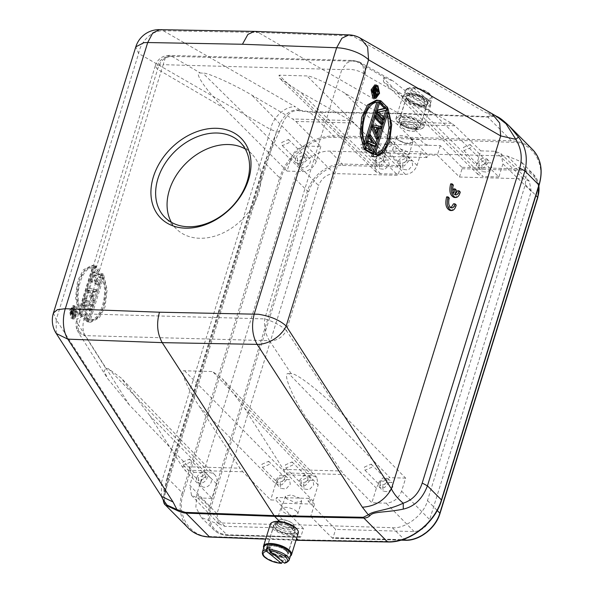 <?xml version="1.0" encoding="UTF-8"?>
<svg xmlns="http://www.w3.org/2000/svg" width="593" height="593" viewBox="0 0 593 593"><rect width="100%" height="100%" fill="white"/><g stroke="black" fill="none" stroke-linecap="round" stroke-linejoin="round"><path stroke-width="0.44" stroke-dasharray="2.96 2.22" d="M450.191 210.508C451.948 210.448 453.341 209.062 454.364 206.364L454.749 205.037L453.519 203.799M451.014 207.728L450.28 207.861C447.626 206.89 446.714 203.985 447.53 199.137L447.885 198.121L446.64 196.869M379.431 103.219L378.808 102.596L379.379 100.743L386.08 107.489L385.22 110.268L376.992 112.092L382.833 117.977L382.263 119.823M376.184 113.708L375.562 113.085L376.422 110.305L377.304 110.09M374.843 118.022L374.227 117.399L374.798 115.546L381.499 122.291L380.921 124.145M378.875 128.296L377.496 127.969L375.584 134.144L376.911 137.094L376.34 138.947M371.648 128.347L371.174 127.265L371.937 124.804L380.157 126.613L379.587 128.459M368.853 137.368L368.305 136.523L368.876 134.67L374.813 143.884L374.05 146.345M369.884 144.336L367.868 143.365L372.523 151.282L371.759 153.75M364.554 148.65L364.873 147.62L370.573 150.941L369.876 149.725M366.733 144.225L366.207 143.306L366.971 140.838L372.864 143.536L372.278 142.639M372.419 153.765L373.457 150.414M374.709 146.367L375.732 143.069M377 138.962L377.897 136.064M380.246 128.481L380.862 126.487M381.581 124.159L382.344 121.706M382.915 119.845L383.678 117.392M385.813 110.498L386.48 108.334L390.194 123.099L388.734 139.496L382.722 152.149L374.027 156.834M376.347 100.128L378.771 100.565L363.894 148.628M374.82 84.873L376.444 85.666L378.089 93.301L374.398 98.29M455.046 194.726L453.475 194.63L454.861 190.138L453.63 188.893M454.231 197.484C455.987 197.417 457.381 196.038 458.404 193.333L458.804 192.028L457.559 190.768M452.896 191.265L452.244 193.355C450.969 190.835 450.865 188.085 451.925 185.098L450.68 183.845M171.392 222.316A53.17 39.716 -44.8 0 0 176.314 228.861A53.17 39.716 -44.8 0 0 221.619 233.612A53.17 39.716 -44.8 0 0 258.711 192.621A53.17 39.716 -44.8 0 0 251.758 153.928A53.17 39.716 -44.8 0 0 245.25 148.962M411.905 139.711A8.539 3.291 17.2 0 1 412.884 142.038A8.539 3.291 17.2 0 1 406.316 143.284A8.539 3.291 17.2 0 1 397.547 139.318A8.539 3.291 17.2 0 1 396.569 136.99A8.539 3.291 17.2 0 1 403.136 135.745A8.539 3.291 17.2 0 1 411.905 139.711M397.451 139.622L396.791 138.806L397.451 139.637L404.856 143.38L412.772 142.402L411.801 140.037L410.838 139.192L411.809 140.022L412.787 142.35L406.22 143.588L397.451 139.622M393.656 151.904L392.662 149.606L398.385 148.213L407.035 151.489L408.006 152.297L409 154.588L401.068 155.522L393.656 151.904M285.722 550.608A10.807 4.166 17.2 0 1 287.672 554.196A10.807 4.166 17.2 0 1 280 555.878A10.807 4.166 17.2 0 1 268.977 551.394A10.807 4.166 17.2 0 1 267.028 547.806A10.807 4.166 17.2 0 1 274.7 546.123A10.807 4.166 17.2 0 1 285.722 550.608M291.393 524.953L293.261 526.25L295.21 529.853L289.933 531.825C284.744 531.402 280.274 529.808 276.516 527.036L274.559 523.456L279.8 521.625L281.631 521.751M129.333 404.908L107.756 378.764L104.123 370.981L105.984 368.616L85.296 336.031L78.498 332.695L78.498 324.838L129.333 404.908L193.837 472.273L189.797 485.341L216.986 513.746L318.582 185.542L291.111 158.049L287.064 171.11L224.11 108.126L157.605 69.299L156.352 67.921L155.462 65.26L76.764 319.523L86.015 313.964L163.186 64.674L155.462 65.26C157.864 58.9 162.452 55.616 169.227 55.401L171.585 56.172C163.876 56.261 158.791 60.175 156.352 67.921M193.837 472.273L209.514 472.71A12.201 9.117 135.2 0 1 214.911 474.926A12.201 9.117 135.2 0 1 216.438 483.747L211.916 498.35L197.706 497.957L191.517 495.392L189.797 485.341M216.986 513.746L218.713 523.789L224.903 526.362L303.408 528.526L300.844 536.828L300.073 537.265L278.502 515.539L281.467 505.955L275.782 500.107L270.653 499.966L242.811 471.761L239.965 468.196L199.589 406.776C187.41 388.838 179.145 369.039 184.556 370.781L212.635 371.559L222.279 378.697L244.42 408.014L283.395 469.397L286.145 472.955L313.134 501.137L308.004 500.996L308.82 498.379L299.732 498.127L276.59 497.49L275.782 500.107M200.953 481.768A6.1 4.559 -44.8 0 0 201.746 486.208A6.1 4.559 -44.8 0 0 206.95 486.757A6.1 4.559 -44.8 0 0 211.204 482.05A6.1 4.559 -44.8 0 0 210.404 477.61A6.1 4.559 -44.8 0 0 205.208 477.068A6.1 4.559 -44.8 0 0 200.953 481.768M105.984 368.616L108.371 368.683L121.239 378.112L149.814 415.626L182.184 466.609L184.934 470.16L211.916 498.35M360.752 62.658L364.962 67.676L365.525 75.029L363.739 73.636C357.623 69.892 350.315 68.543 341.813 69.603L346.972 62.88L353.065 60.486L355.97 61.249L171.866 56.357C164.58 56.935 159.828 61.249 157.605 69.299L78.498 324.838L77.312 323.237M77.312 323.244L76.764 319.523C75.689 323.17 75.8 326.639 77.09 329.923L77.312 323.244M291.111 158.049C294.15 150.652 299.324 146.664 306.633 146.078L320.843 146.471L295.796 121.409L292.69 118.978L251.803 95.11C234.361 84.614 206.772 72.205 202.813 73.08L200.39 73.013C193.014 71.271 206.053 90.566 224.11 108.126M287.064 171.11L302.741 171.547L202.813 73.08M299.88 162.171A6.1 4.559 -44.8 0 0 300.681 166.611A6.1 4.559 -44.8 0 0 305.877 167.152A6.1 4.559 -44.8 0 0 310.139 162.452A6.1 4.559 -44.8 0 0 309.338 158.012A6.1 4.559 -44.8 0 0 304.142 157.464A6.1 4.559 -44.8 0 0 299.88 162.171M320.843 146.471L316.321 161.074A12.201 9.117 135.2 0 1 302.741 171.547M385.413 153.757L384.605 156.374L378.771 150.704L374.583 164.231L376.029 171.911L380.521 173.69L405.419 174.379C410.927 173.971 414.803 170.977 417.064 165.403L421.245 151.875L426.908 157.538L427.716 154.921L397.006 124.196L393.908 121.773L344.807 93.108C330.864 84.747 310.102 75.311 307.048 75.948L279.036 75.178L279.325 78.046L300.043 91.871L350.545 120.572L353.739 123.003L385.413 153.757L375.806 153.491L378.771 143.906L400.342 165.61A1.045 0.563 -88.4 0 1 400.542 167.026L397.97 175.328L334.111 173.571C326.802 174.157 321.628 178.145 318.582 185.542M303.408 528.526L281.467 505.955L282.312 503.249L276.59 497.49M196.869 477.654A6.1 4.559 135.2 0 1 201.123 472.955A6.1 4.559 135.2 0 1 206.32 473.496A6.1 4.559 135.2 0 1 207.12 477.943A6.1 4.559 135.2 0 1 202.865 482.643A6.1 4.559 135.2 0 1 197.662 482.094A6.1 4.559 135.2 0 1 196.869 477.654M85.296 336.031L77.105 329.923L78.498 332.695L107.756 378.764M288.828 373.657L291.215 373.723C295.588 372.419 321.399 392.284 339.085 410.69L405.649 478.114L401.602 491.182C398.563 498.58 393.389 502.575 386.08 503.146L371.87 502.76L344.022 474.548L341.175 470.99L307.641 419.977C292.238 397.377 281.638 371.292 288.828 373.657L389.972 477.684C383.552 478.158 379.023 481.642 376.392 488.158L371.87 502.76M284.699 328.959L286.426 330.575C282.698 337.106 277.146 340.627 269.778 341.116L269.467 340.708L85.081 335.623C81.975 329.463 82.286 322.244 86.015 313.964L264.648 318.893C272.18 321.072 278.866 324.43 284.699 328.959C276.961 338.114 271.883 342.035 269.467 340.708C265.575 334.37 263.967 327.099 264.648 318.893L341.813 69.603L163.186 64.674L165.351 57.803L169.227 55.401L353.065 60.471L359.15 61.835L393.3 81.137L385.695 78.12L383.271 78.054L383.604 81.916L409.704 99.461L451.755 123.366L454.957 125.798L480.797 150.881L476.275 165.484L477.936 174.424L483.199 176.521L383.271 78.054M375.806 153.491L397.97 175.328M295.796 158.057A6.1 4.559 135.2 0 1 300.058 153.357A6.1 4.559 135.2 0 1 305.254 153.898A6.1 4.559 135.2 0 1 306.055 158.338A6.1 4.559 135.2 0 1 301.793 163.045A6.1 4.559 135.2 0 1 296.596 162.497A6.1 4.559 135.2 0 1 295.796 158.057M300.844 536.828L228.186 534.827A1.045 0.563 -88.4 0 1 227.668 535.375L300.073 537.265L227.416 535.257A31.385 23.446 135.2 0 1 213.873 529.875A31.385 23.446 135.2 0 1 209.611 506.867L307.404 190.953A31.385 23.446 135.2 0 1 342.339 164.016L400.342 165.61M199.589 406.776L275.649 483.829L270.653 499.966M303.483 484.592L304.298 489.055L309.435 489.596L313.734 484.881L312.919 480.419L307.782 479.878L303.483 484.592M280.044 483.947L280.86 488.41L286.004 488.951L290.296 484.229L289.48 479.774L284.344 479.233L280.044 483.947M275.649 483.829C277.954 478.247 281.838 475.26 287.294 474.852L312.192 475.534L316.803 477.432L318.13 485L313.134 501.137M198.329 477.699L198.914 480.886L205.652 477.899L205.074 474.711L198.329 477.699M385.695 78.12L356.356 61.442L360.752 62.65M480.797 150.881L495.007 151.274L500.996 153.631L502.916 163.89L498.876 176.951L433.928 113.908L393.3 81.137M297.263 158.094L297.849 161.281L304.587 158.301L304.001 155.114L297.263 158.094M410.838 139.192L419.926 139.444L423.988 143.625L428.546 145.374L393.389 144.403L387.703 138.554L396.791 138.806M428.576 145.285L440.288 145.604L449.279 154.647L387.755 152.957M378.771 143.906L393.418 144.314M287.42 524.798L214.77 522.796L201.138 517.363L195.875 507.163L196.832 494.191L294.625 178.278C298.902 163.371 315.721 150.407 329.819 151.141L387.822 152.742M278.502 515.539L310.732 516.429L314.535 504.139L282.312 503.249M310.732 516.429L319.716 525.472L287.486 524.583M285.678 497.742L286.345 498.557L295.114 502.523L301.681 501.285L300.695 498.958L299.732 498.127L291.111 494.866L285.411 496.252L285.678 497.742M314.535 504.139L308.82 498.379M308.004 500.996L335.638 529.416L414.144 531.58C421.467 530.987 426.641 526.999 429.673 519.609L531.269 191.406L529.334 181.161L523.352 178.789L459.493 177.025L437.323 155.188L427.716 154.921M275.96 479.841L280.259 475.119L285.396 475.66L286.211 480.122L281.92 484.837L276.783 484.296L275.96 479.841M299.398 480.486L303.698 475.764L308.834 476.305L309.65 480.767L305.358 485.489L300.214 484.941L299.398 480.486M182.814 462.073L189.552 459.086L190.138 462.273L183.393 465.26L182.814 462.073M405.649 478.114L389.972 477.684M382.581 486.779L383.397 491.234L388.534 491.782L392.833 487.061L392.017 482.598L386.873 482.057L382.581 486.779M363.739 73.636L363.161 66.357L359.276 61.902M359.15 61.842L356.356 61.442M481.509 167.174L482.324 171.636L487.468 172.178L491.76 167.456L490.945 163.001L485.808 162.46L481.509 167.174M498.876 176.951L483.199 176.521M402.417 164.995L403.233 169.457L408.369 169.998L412.669 165.277L411.853 160.822L406.709 160.273L402.417 164.995M378.979 164.35L379.794 168.812L384.931 169.353L389.23 164.632L388.415 160.169L383.278 159.628L378.979 164.35M378.771 150.704L421.245 151.875M426.908 157.538L384.605 156.374M459.493 177.025L462.058 168.723L461.858 167.308L449.279 154.647M440.288 145.604L437.323 155.188M281.742 142.476L288.487 139.488L289.065 142.676L282.327 145.656L281.742 142.476M319.716 525.472L392.299 527.688C405.101 529.297 424.403 514.353 427.494 500.551L525.287 184.638L526.384 172.348L521.306 161.8L507.349 156.033L449.338 154.439M423.083 139.051L511.796 142.32C532.136 141.267 546.687 164.75 538.548 185.513L441.073 500.418C436.322 521.269 407.613 543.559 388.252 541.416L299.035 539.778L210.322 536.517C189.982 537.562 175.432 514.079 183.571 493.317L281.045 178.419C285.796 157.568 314.505 135.271 333.866 137.413L423.083 139.051L422.876 137.635L511.603 140.904A48.811 36.462 135.2 0 1 532.558 149.518M319.649 525.687L332.547 538.259L400.912 540.156M401.268 540.053L332.295 538.147L333.066 537.718L335.638 529.416M462.058 168.723L520.068 170.324C533.085 169.516 542.491 184.505 537.28 197.766L439.487 513.679C436.47 526.999 418.028 541.224 405.716 539.719L333.066 537.718M277.428 479.878L278.013 483.065L284.751 480.078L284.166 476.898L277.428 479.878M300.866 480.523L301.444 483.71L308.19 480.723L307.604 477.543L300.866 480.523M378.497 482.665L382.789 477.943L387.933 478.484L388.749 482.947L384.449 487.668L379.312 487.127L378.497 482.665M477.424 163.068L481.724 158.346L486.86 158.887L487.683 163.349L483.384 168.064L478.247 167.522L477.424 163.068M374.895 160.236L379.194 155.514L384.331 156.063L385.146 160.518L380.854 165.239L375.71 164.698L374.895 160.236M398.333 160.881L402.625 156.167L407.769 156.708L408.584 161.17L404.285 165.884L399.148 165.343L398.333 160.881M299.035 539.778L298.257 540.208M183.571 493.317A1.045 0.4 17.2 0 1 182.199 492.798L279.681 177.9L265.664 163.787C270.712 150.822 275.449 139.733 279.866 130.512C284.773 115.516 291.497 108.993 300.028 110.958L309.991 112.181L399.178 113.774L404.419 119.052L399.133 121.024L401.083 124.626C404.849 127.376 409.333 128.918 414.544 129.252L422.876 137.635L333.651 135.997L309.338 111.662L398.518 113.263L399.178 113.774L487.943 117.088L493.65 116.295L499.336 117.94L509.387 126.198M414.544 129.252L419.785 127.413L417.828 123.841C414.07 121.068 409.6 119.467 404.419 119.052M289.933 531.825L296.552 538.488M261.906 464.252L268.651 461.272L269.229 464.452L262.491 467.44L261.906 464.252M285.344 464.897L292.082 461.917L292.668 465.105L285.93 468.085L285.344 464.897M161.452 496.326L161.444 482.517C163.935 487.691 164.684 492.383 163.675 496.593L163.179 499.84M56.231 333.481L56.224 319.671L161.444 482.517L270.704 129.556C272.098 117.97 285.344 105.754 295.388 106.807L163.305 30.732L159.569 29.665M379.957 482.702L380.543 485.889L387.281 482.91L386.703 479.722L379.957 482.702M478.892 163.105L479.478 166.292L486.216 163.305L485.63 160.125L478.892 163.105M376.362 160.28L376.94 163.46L383.686 160.481L383.1 157.293L376.362 160.28M399.793 160.925L400.379 164.113L407.117 161.126L406.539 157.938L399.793 160.925M165.417 504.999L164.713 502.523C164.024 499.736 165.18 491.79 168.182 478.684L182.199 492.798A48.811 36.462 135.2 0 0 188.581 528.326M254.479 31.392L258.229 32.459L398.518 113.263L487.283 116.569L511.603 140.904A1.045 0.571 92.1 0 1 511.796 142.32M163.675 496.586L168.034 476.046L265.516 161.14L275.96 133.907L163.675 496.586L164.713 502.523M163.801 496.222L165.929 482.05L167.382 476.787L264.863 161.889L276.301 132.736C276.301 131.787 274.433 130.734 270.704 129.556L138.621 53.489L135.812 46.832M84.147 305.269L84.999 302.489L91.7 309.235L91.129 311.088L85.288 305.202L88.742 318.797L87.883 321.569L81.182 314.831L81.76 312.978L87.46 318.715L84.147 305.269L82.679 305.225L85.992 318.678L87.46 318.715M85.763 300.021L86.341 298.175L93.034 304.921L92.464 306.766L85.763 300.021L84.302 299.984L90.996 306.729L92.464 306.766M93.042 297.642L94.376 300.599L93.798 302.452L88.631 290.77L89.395 288.302L97.623 290.118L97.044 291.964L94.954 291.474L93.042 297.642L91.581 297.604L92.908 300.562L92.338 302.408L93.798 302.452M95.695 267.954L96.266 266.101L102.204 275.308L101.44 277.776L95.258 274.796L99.913 282.713L99.15 285.181L91.685 280.904L92.256 279.051L97.964 282.364L93.598 274.737L94.361 272.269L100.254 274.967L95.695 267.954L94.228 267.91L98.786 274.93L100.254 274.967M88.49 321.747L103.367 273.684L107.163 289.888L105.043 306.892L99.268 317.9L90.914 322.184L87.023 321.71L89.447 322.147L97.801 317.855L103.582 306.855L105.695 289.851L101.907 273.647L103.367 273.684M95.658 265.923L80.781 313.986L76.986 297.782L79.106 280.778L84.881 269.778L93.234 265.486L95.658 265.923L91.774 265.442L83.42 269.733L77.639 280.734L75.526 297.738L79.314 313.942L80.781 313.986M76.186 306.396L77.839 313.993L74.169 319.019L72.524 318.233L70.871 310.636L74.54 305.61L76.186 306.396M364.443 467.076L371.181 464.097L371.767 467.284L365.021 470.264L364.443 467.076M463.37 147.479L470.116 144.499L470.694 147.679L463.956 150.666L463.37 147.479M360.84 144.655L367.578 141.668L368.164 144.855L361.426 147.835L360.84 144.655M384.279 145.3L391.017 142.313L391.602 145.5L384.857 148.487L384.279 145.3M493.65 116.295L491.916 115.628L496.467 116.265M487.283 116.569L491.916 115.628L484.696 112.025L492.331 114.204M300.028 110.965L300.525 110.35L309.331 111.662M279.866 130.512L276.308 132.736C281.838 115.576 289.91 108.111 300.525 110.35L295.388 106.807M53.414 313.022L56.224 319.671L138.621 53.489A24.402 19.688 119.9 0 1 163.305 30.732L258.229 32.459L352.613 35.951L484.696 112.025M71.056 318.189L72.709 318.975L76.378 313.956L74.725 306.359L73.072 305.573L69.403 310.591L71.056 318.189M79.314 313.942L94.191 265.886M101.907 273.647L87.023 321.71M102.204 275.308L100.736 275.271L94.806 266.057L96.266 266.101M94.806 266.057L94.228 267.91M98.786 274.93L92.893 272.231L94.361 272.269M92.893 272.231L92.13 274.692L93.598 274.737M92.13 274.692L96.496 282.327L97.964 282.364M96.496 282.327L90.796 279.014L92.256 279.051M90.796 279.014L90.218 280.867L91.685 280.904M90.218 280.867L97.682 285.137L99.15 285.181M97.682 285.137L98.445 282.676L99.913 282.713M98.445 282.676L93.798 274.752L95.258 274.796M93.798 274.752L99.972 277.739L101.44 277.776M99.972 277.739L100.736 275.271M92.908 300.562L94.376 300.599M91.581 297.604L93.486 291.437L94.954 291.474M93.486 291.437L97.044 291.964M95.584 291.926L96.155 290.073L97.623 290.118M96.155 290.073L89.395 288.302M87.927 288.265L87.164 290.733L88.631 290.77M87.164 290.733L92.338 302.408M93.034 304.921L91.574 304.876L84.873 298.131L86.341 298.175M84.873 298.131L84.302 299.984M90.996 306.729L91.574 304.876M91.7 309.235L90.232 309.198L83.539 302.452L84.999 302.489M83.539 302.452L82.679 305.225M85.992 318.678L80.292 312.934L81.76 312.978M80.292 312.934L79.721 314.787L81.182 314.831M79.721 314.787L86.415 321.532L87.883 321.569M86.415 321.532L87.275 318.752L88.742 318.797M87.275 318.752L83.821 305.165L85.288 305.202M83.821 305.165L89.662 311.043L91.129 311.088M89.662 311.043L90.232 309.198M348.981 34.883L356.2 36.47L360.255 38.122M380.239 100.61L378.771 100.565M386.48 108.334L387.288 108.356M374.813 143.884L376.281 143.921M368.876 134.67L369.684 134.693M368.305 136.523L369.113 136.546M372.864 143.536L374.331 143.58M366.971 140.838L367.779 140.86M366.207 143.306L367.015 143.328M370.573 150.941L372.041 150.978M364.873 147.62L365.673 147.642M372.523 151.282L373.983 151.326M367.868 143.365L369.335 143.402M376.911 137.094L378.378 137.139M375.584 134.144L377.052 134.181M377.496 127.969L378.957 128.014M380.157 126.613L381.625 126.65M371.937 124.804L372.738 124.826M371.174 127.265L371.974 127.287M375.028 117.421L374.227 117.399M381.499 122.291L382.959 122.336M374.798 115.546L375.606 115.568M386.08 107.489L387.54 107.533M386.68 110.305L385.22 110.268M379.379 100.743L380.187 100.766M378.808 102.596L379.616 102.619M376.422 110.305L377.23 110.328M375.562 113.085L376.37 113.107M382.833 117.977L384.294 118.014M376.992 112.092L378.453 112.136M71.397 317.099L72.717 317.744L75.734 313.675L74.384 307.448L73.065 306.803L70.048 310.873L71.397 317.099M92.256 267.717L93.716 267.754L92.256 267.717C80.759 265.694 72.264 293.476 79.165 310.006L92.256 267.717M88.965 319.879L90.959 319.953L88.965 319.879C100.462 321.895 108.956 294.121 102.055 277.583L88.965 319.879M88.12 290.073L91.107 296.722L92.827 291.17L88.12 290.073L89.58 290.11L92.567 296.759L94.287 291.207L92.827 291.17M72.865 317.136L71.516 310.917L74.525 306.84L75.852 307.493L77.194 313.712L74.184 317.789L72.865 317.136M79.165 310.006L80.626 310.05L93.716 267.754C82.301 265.834 73.636 293.461 80.626 310.05M102.055 277.583L103.523 277.62L90.432 319.916C101.848 321.836 110.513 294.21 103.523 277.62M91.107 296.722L92.567 296.759M94.287 291.207L89.58 290.11M375.488 86.304L374.783 86.111L371.774 90.18L373.116 96.407L375.199 96.904M364.428 142.461L363.739 144.692L365.206 144.736M377.289 102.411L377.771 102.411M376.829 102.404C365.34 100.38 356.838 128.155 363.739 144.692M375.006 154.603L373.546 154.558L386.636 112.27L388.096 112.307M373.546 154.558L375.021 154.558M387.407 114.545L386.636 112.27M375.703 131.349L375.11 133.262L376.577 133.299M373.59 126.65L372.122 126.606L373.738 126.984M375.11 133.262L372.122 126.606M73.206 307.782L76.868 311.473L76.601 312.333L74.963 310.688L74.214 313.119L75.489 315.913L75.178 316.921L73.791 313.823L72.731 314.268L72.057 312.83L73.206 307.782L71.746 307.745L70.678 311.184L72.138 311.229M373.234 93.412L371.907 92.071L373.686 87.653L374.717 87.942L375.065 89.795L377.252 90.306L376.94 91.315M376.325 91.159L374.954 90.811L374.198 93.249L375.836 94.895L375.569 95.755M376.429 95.784L377.007 94.643M377.578 91.329L377.489 90.062M76.601 312.333L75.133 312.289L75.4 311.429L76.868 311.473M75.4 311.429L71.746 307.745M70.678 311.184L70.53 311.985L71.998 312.022M70.53 311.985L70.589 312.793L72.057 312.83M70.589 312.793L70.767 313.534L72.235 313.578M70.767 313.534L72.42 313.956M70.96 313.912L72.731 314.268M71.271 314.231L73.013 314.357M71.545 314.32L73.458 314.246M71.99 314.201L73.791 313.823M72.324 313.786L73.717 316.877L75.178 316.921M73.717 316.877L74.029 315.876L75.489 315.913M74.029 315.876L72.746 313.082L74.214 313.119M72.746 313.082L73.502 310.643L74.963 310.688M73.502 310.643L75.133 312.289M377.252 90.306L378.719 90.351M375.065 89.795L376.533 89.84M375.087 89.069L376.548 89.106M374.909 88.32L376.37 88.364M374.717 87.942L376.184 87.986M374.405 87.631L375.873 87.668M373.686 87.653L374.101 87.668M373.271 87.994L373.916 88.009M372.975 88.631L373.642 88.653M371.907 92.071L373.108 92.108M375.836 94.895L377.296 94.939M374.198 93.249L375.666 93.294M374.954 90.811L376.422 90.855M71.457 313.289L72.19 312.896L73.035 310.176L71.864 308.997L71.034 312.674L71.457 313.289L73.443 313.289L71.975 313.252M71.738 313.378L73.198 313.423M71.219 313.052L72.924 313.326M71.034 312.674L72.687 313.097M70.967 312.229L72.435 312.274L72.502 312.719M71.019 311.725L72.487 311.762L72.435 312.274M71.864 308.997L73.332 309.035L72.487 311.762M73.035 310.176L74.496 310.213L73.332 309.035M72.19 312.896L73.658 312.941L74.496 310.213M374.813 89.113L374.68 89.55M374.976 88.742L374.376 88.728L374.561 89.106M375.176 88.52L374.376 88.728M375.325 88.439L374.139 88.49M375.08 88.572L373.864 88.401M374.872 88.92L373.405 88.883L373.62 88.527M374.027 91.648L372.567 91.604L373.405 88.883M375.199 92.819L373.731 92.782L372.567 91.604M374.072 91.685L373.731 92.782M296.796 511.551A8.539 3.291 -162.8 0 0 288.028 507.586A8.539 3.291 -162.8 0 0 281.46 508.831A8.539 3.291 -162.8 0 0 282.446 511.159A8.539 3.291 -162.8 0 0 291.215 515.132A8.539 3.291 -162.8 0 0 297.782 513.886A8.539 3.291 -162.8 0 0 296.796 511.551M408.621 100.269A10.807 4.166 -162.8 0 0 419.651 104.746A10.807 4.166 -162.8 0 0 427.323 103.071A10.807 4.166 -162.8 0 0 425.366 99.476A10.807 4.166 -162.8 0 0 414.344 94.999A10.807 4.166 -162.8 0 0 406.672 96.674A10.807 4.166 -162.8 0 0 408.621 100.269M287.16 551.268A11.682 4.499 17.2 0 1 288.042 552.342A11.682 4.499 17.2 0 1 281.831 556.456A11.682 4.499 17.2 0 1 267.539 550.727A11.682 4.499 17.2 0 1 267.769 546.064A11.682 4.499 17.2 0 1 287.16 551.268M284.329 563.061L285.218 562.638L285.885 560.489A13.943 5.374 17.2 0 1 282.646 560.644L282.394 561.46M264.026 546.879A13.943 5.374 -162.8 0 0 264.582 549.4A13.943 5.374 -162.8 0 0 265.634 550.675A13.943 5.374 -162.8 0 0 266.546 551.505A13.943 5.374 -162.8 0 0 288.791 556.894A13.943 5.374 -162.8 0 0 290.674 555.122M285.885 560.489L270.156 547.502M269.459 549.755L282.646 560.644M290.355 556.152A14.64 5.648 17.2 0 1 289.554 556.575A14.64 5.648 17.2 0 1 265.234 550.045A14.64 5.648 17.2 0 1 264.137 548.703A14.64 5.648 17.2 0 1 263.707 547.902M270.304 524.234A14.64 5.648 -162.8 0 0 271.987 528.23A14.64 5.648 -162.8 0 0 287.027 535.034A14.64 5.648 -162.8 0 0 298.279 532.899M273.047 522.062A13.943 5.374 -162.8 0 0 272.765 527.629A13.943 5.374 -162.8 0 0 289.836 534.471A13.943 5.374 -162.8 0 0 297.249 529.549M274.67 527.681A11.682 4.499 17.2 0 1 273.788 526.614A11.682 4.499 17.2 0 1 280 522.492A11.682 4.499 17.2 0 1 294.298 528.222A11.682 4.499 17.2 0 1 294.061 532.885A11.682 4.499 17.2 0 1 274.67 527.681M275.063 528.311A10.985 4.233 17.2 0 1 274.24 527.303A10.985 4.233 17.2 0 1 273.803 525.316A10.985 4.233 17.2 0 1 282.246 523.715A10.985 4.233 17.2 0 1 293.52 528.823A10.985 4.233 17.2 0 1 294.788 531.817A10.985 4.233 17.2 0 1 293.305 533.203A10.985 4.233 17.2 0 1 275.063 528.311M286.767 550.638A10.985 4.233 -162.8 0 0 268.533 545.745A10.985 4.233 -162.8 0 0 267.05 547.139A10.985 4.233 -162.8 0 0 268.31 550.134A10.985 4.233 -162.8 0 0 279.585 555.233A10.985 4.233 -162.8 0 0 288.035 553.632A10.985 4.233 -162.8 0 0 287.598 551.646A10.985 4.233 -162.8 0 0 286.767 550.638M407.183 99.602A11.682 4.499 -162.8 0 0 426.575 104.805A11.682 4.499 -162.8 0 0 426.812 100.143A11.682 4.499 -162.8 0 0 412.513 94.413A11.682 4.499 -162.8 0 0 406.301 98.534A11.682 4.499 -162.8 0 0 407.183 99.602M424.544 99.794L410.015 87.808C405.946 88.216 405.575 90.351 408.911 94.198C414.752 97.927 419.963 99.794 424.544 99.794L424.862 101.218L424.195 103.367A13.943 5.374 -162.8 0 0 427.434 103.219L428.102 101.062L427.783 99.646C432 98.631 432.371 96.496 428.895 93.257C424.566 90.054 419.355 88.187 413.254 87.653L412.928 87.519M427.798 99.365A13.943 5.374 17.2 0 1 428.717 100.195A13.943 5.374 17.2 0 1 429.762 101.47A13.943 5.374 17.2 0 1 430.318 103.997A13.943 5.374 17.2 0 1 420.422 106.162A13.943 5.374 17.2 0 1 406.198 100.38A13.943 5.374 17.2 0 1 405.278 99.55A13.943 5.374 17.2 0 1 403.677 95.747A13.943 5.374 17.2 0 1 405.56 93.983A13.943 5.374 17.2 0 1 427.798 99.365M424.195 103.367L408.458 90.381L409.126 88.231L410.015 87.808L409.126 88.231A13.943 5.374 -162.8 0 0 405.293 90.521A13.943 5.374 -162.8 0 0 407.814 95.154A13.943 5.374 -162.8 0 0 424.862 101.218M427.783 99.646L413.254 87.653L412.365 88.083L411.705 90.232A13.943 5.374 -162.8 0 0 408.458 90.381M411.705 90.232L427.434 103.219M404.5 100.15A14.64 5.648 -162.8 0 0 419.533 106.955A14.64 5.648 -162.8 0 0 430.792 104.82A14.64 5.648 -162.8 0 0 430.214 102.166A14.64 5.648 -162.8 0 0 429.11 100.825A14.64 5.648 -162.8 0 0 404.797 94.302A14.64 5.648 -162.8 0 0 402.817 96.155A14.64 5.648 -162.8 0 0 404.5 100.15M422.357 122.647A14.64 5.648 17.2 0 1 424.039 126.635A14.64 5.648 17.2 0 1 422.068 128.496A14.64 5.648 17.2 0 1 397.747 121.965A14.64 5.648 17.2 0 1 396.65 120.624A14.64 5.648 17.2 0 1 396.065 117.977A14.64 5.648 17.2 0 1 407.324 115.843A14.64 5.648 17.2 0 1 422.357 122.647M421.579 123.24A13.943 5.374 17.2 0 1 421.304 128.814A13.943 5.374 17.2 0 1 398.148 122.595A13.943 5.374 17.2 0 1 397.095 121.32A13.943 5.374 17.2 0 1 404.508 116.406A13.943 5.374 17.2 0 1 421.579 123.24M419.674 123.188A11.682 4.499 -162.8 0 0 400.282 117.985A11.682 4.499 -162.8 0 0 400.045 122.647A11.682 4.499 -162.8 0 0 414.344 128.377A11.682 4.499 -162.8 0 0 420.556 124.263A11.682 4.499 -162.8 0 0 419.674 123.188M419.281 122.558A10.985 4.233 -162.8 0 0 401.046 117.666A10.985 4.233 -162.8 0 0 399.563 119.06A10.985 4.233 -162.8 0 0 400.824 122.054A10.985 4.233 -162.8 0 0 412.098 127.154A10.985 4.233 -162.8 0 0 420.541 125.553A10.985 4.233 -162.8 0 0 420.111 123.566A10.985 4.233 -162.8 0 0 419.281 122.558M407.576 100.232A10.985 4.233 17.2 0 1 406.754 99.224A10.985 4.233 17.2 0 1 406.316 97.237A10.985 4.233 17.2 0 1 414.759 95.636A10.985 4.233 17.2 0 1 426.033 100.743A10.985 4.233 17.2 0 1 427.301 103.738A10.985 4.233 17.2 0 1 425.818 105.124A10.985 4.233 17.2 0 1 407.576 100.232M456.328 190.175L454.861 190.138M454.935 194.674L453.475 194.63M453.712 193.4L452.244 193.355M453.393 185.142L451.925 185.098M459.871 193.377L458.404 193.333M460.272 192.073L458.804 192.028M456.217 205.082L454.749 205.037M455.832 206.401L454.364 206.364M448.997 199.174L447.53 199.137M449.346 198.166L447.885 198.121M277.976 525.606A8.539 3.291 -162.8 0 0 286.745 529.571A8.539 3.291 -162.8 0 0 293.313 528.326A8.539 3.291 -162.8 0 0 292.327 525.998A8.539 3.291 -162.8 0 0 283.558 522.025A8.539 3.291 -162.8 0 0 276.99 523.278A8.539 3.291 -162.8 0 0 277.976 525.606M278.666 526.102A8.369 3.224 17.2 0 1 277.153 523.33A8.369 3.224 17.2 0 1 283.098 522.025A8.369 3.224 17.2 0 1 291.63 525.494A8.369 3.224 17.2 0 1 293.142 528.274A8.369 3.224 17.2 0 1 287.205 529.579A8.369 3.224 17.2 0 1 278.666 526.102M279.333 523.953A8.369 3.224 -162.8 0 0 287.872 527.429A8.369 3.224 -162.8 0 0 293.809 526.124A8.369 3.224 -162.8 0 0 292.297 523.345A8.369 3.224 -162.8 0 0 283.765 519.876A8.369 3.224 -162.8 0 0 277.82 521.173A8.369 3.224 -162.8 0 0 279.333 523.953M278.636 523.449A8.539 3.291 17.2 0 1 277.657 521.121A8.539 3.291 17.2 0 1 284.225 519.876A8.539 3.291 17.2 0 1 292.994 523.849A8.539 3.291 17.2 0 1 293.972 526.176A8.539 3.291 17.2 0 1 287.405 527.422A8.539 3.291 17.2 0 1 278.636 523.449M416.375 125.271A8.539 3.291 17.2 0 1 417.353 127.599A8.539 3.291 17.2 0 1 410.786 128.844A8.539 3.291 17.2 0 1 402.017 124.871A8.539 3.291 17.2 0 1 401.038 122.543A8.539 3.291 17.2 0 1 407.606 121.298A8.539 3.291 17.2 0 1 416.375 125.271M415.678 124.767A8.369 3.224 -162.8 0 0 407.139 121.298A8.369 3.224 -162.8 0 0 401.202 122.595A8.369 3.224 -162.8 0 0 402.714 125.375A8.369 3.224 -162.8 0 0 411.253 128.844A8.369 3.224 -162.8 0 0 417.19 127.547A8.369 3.224 -162.8 0 0 415.678 124.767M415.011 126.917A8.369 3.224 17.2 0 1 416.523 129.697A8.369 3.224 17.2 0 1 410.586 131.001A8.369 3.224 17.2 0 1 402.047 127.525A8.369 3.224 17.2 0 1 400.534 124.745A8.369 3.224 17.2 0 1 406.479 123.448A8.369 3.224 17.2 0 1 415.011 126.917M415.708 127.421A8.539 3.291 -162.8 0 0 406.939 123.448A8.539 3.291 -162.8 0 0 400.371 124.7A8.539 3.291 -162.8 0 0 401.357 127.028A8.539 3.291 -162.8 0 0 410.126 130.994A8.539 3.291 -162.8 0 0 416.694 129.748A8.539 3.291 -162.8 0 0 415.708 127.421M224.903 526.362L197.706 497.957M108.371 368.683L209.514 472.71M171.866 56.357L200.39 73.013M306.633 146.078L334.111 173.571M228.186 534.827A30.339 22.66 135.2 0 1 210.975 507.378L308.768 191.465A30.339 22.66 135.2 0 1 342.539 165.425L400.542 167.026M242.811 471.761L184.934 470.16M216.438 483.747L149.814 415.626M182.184 466.609L239.965 468.196M291.215 373.723L269.778 341.116M283.395 469.397L341.175 470.99M350.545 120.572L292.69 118.978M451.755 123.366L393.908 121.773M316.321 161.074L251.803 95.11M295.796 121.409L353.739 123.003M342.539 165.425A1.045 0.563 91.6 0 0 342.339 164.016L329.819 151.141M308.768 191.465A1.045 0.4 17.2 0 1 307.404 190.953L294.625 178.278M210.975 507.378A1.045 0.4 17.2 0 1 209.611 506.867L196.832 494.191M201.131 517.37L213.873 529.875C217.498 533.352 222.093 535.19 227.668 535.375A1.045 0.563 -88.4 0 1 227.416 535.257L214.77 522.796M339.085 410.69L286.426 330.575L365.525 75.029L433.928 113.908M376.392 488.158L307.641 419.977M286.145 472.955L344.022 474.548M318.13 485L244.42 408.014M409.704 99.461L476.275 165.484M374.583 164.231L300.043 91.871M380.521 173.69L279.036 75.178M405.419 174.379L307.048 75.948M417.064 165.403L344.807 93.108M454.957 125.798L397.006 124.196M184.556 370.781L287.294 474.852M312.192 475.534L212.635 371.559M414.144 531.58L386.08 503.146M531.269 191.406L502.916 163.89M401.602 491.182L429.673 519.609M495.007 151.274L523.352 178.789M507.349 156.033L519.868 168.909L461.858 167.308M333.866 137.413A1.045 0.563 91.1 0 0 333.651 135.997A48.811 36.462 135.2 0 0 279.681 177.9A1.045 0.4 -162.8 0 0 281.045 178.419M210.322 536.517A1.045 0.571 -87.9 0 1 209.789 537.065M296.04 540.127L265.731 539.015M388.252 541.416A1.045 0.563 -88.9 0 1 387.748 541.972M441.073 500.418A1.045 0.4 -162.8 0 0 441.577 500.233M538.548 185.513A1.045 0.4 -162.8 0 0 539.059 185.327M525.287 184.638L535.909 195.497M538.874 185.935A31.385 23.446 -44.8 0 0 533.73 174.624A31.385 23.446 -44.8 0 0 519.868 168.909A1.045 0.563 91.6 0 1 520.068 170.324M427.494 500.551L437.204 510.477M392.299 527.688L403.959 539.178M439.487 513.679A1.045 0.4 -162.8 0 0 439.999 513.494M405.197 540.275A1.045 0.563 91.6 0 0 405.716 539.719M537.28 197.766A1.045 0.4 -162.8 0 0 537.792 197.58M265.516 161.14L264.871 161.889L265.664 163.787L168.182 478.684L167.396 476.794L168.034 476.046M289.058 560.348A13.943 5.374 17.2 0 1 285.218 562.638M281.979 562.794A13.943 5.374 17.2 0 1 264.93 556.731A13.943 5.374 17.2 0 1 262.41 552.098M428.102 101.062A13.943 5.374 -162.8 0 0 431.934 98.772A13.943 5.374 -162.8 0 0 429.414 94.139A13.943 5.374 -162.8 0 0 412.365 88.083M251.758 153.928L240.328 142.409M396.569 136.99L392.662 149.592M287.672 554.196L295.21 529.853M191.517 495.392L218.713 523.789M214.911 474.926L121.239 378.112M206.32 473.496L210.404 477.61M305.254 153.898L309.338 158.012M477.936 174.424L383.604 81.916M376.044 171.933L279.325 78.046M316.855 477.484L222.279 378.697M285.418 475.682L289.503 479.789M308.857 476.327L312.934 480.434M189.567 459.101L205.082 474.726M288.494 139.503L304.016 155.129M500.996 153.639L529.341 181.154M387.948 478.507L392.032 482.62M486.883 158.909L490.967 163.016M384.353 156.078L388.437 160.192M407.784 156.722L411.868 160.836M296.011 540.238L265.701 539.126M538.933 185.735L533.73 174.624L521.314 161.785M268.659 461.28L284.18 476.905M292.097 461.932L307.619 477.55M371.196 464.111L386.71 479.737M470.123 144.507L485.645 160.132M367.593 141.683L383.115 157.308M391.032 142.327L406.546 157.953M74.169 319.027L72.709 318.982M91.774 265.442L93.234 265.486M89.447 322.147L90.914 322.184M74.503 306.84L73.043 306.803M374.761 86.111L376.184 86.148M375.539 154.632L374.072 154.595M281.46 508.831L285.359 496.23M427.323 103.071L419.785 127.413M288.791 556.894L289.554 556.575M274.24 527.303L273.788 526.614M268.533 545.745L267.769 546.064M267.05 547.139L273.803 525.316M412.98 87.534C419.325 88.046 424.751 89.995 429.273 93.375C431.563 95.354 432.453 97.156 431.934 98.772L430.318 103.997M409.607 87.69L405.293 90.521L403.677 95.747M430.792 104.82L424.039 126.635M421.304 128.814L422.068 128.496M429.762 101.47L430.214 102.166M401.046 117.666L400.282 117.985M406.754 99.224L406.301 98.534M406.316 97.237L399.563 119.06M427.301 103.738L420.541 125.553M425.818 105.124L426.575 104.805M420.111 123.566L420.556 124.263M405.56 93.983L404.797 94.302M397.095 121.32L396.65 120.624M402.817 96.155L396.065 117.977M288.035 553.632L294.788 531.817M287.598 551.646L288.042 552.342M293.305 533.203L294.061 532.885M264.582 549.4L264.137 548.703M406.672 96.674L399.133 121.024M297.782 513.886L301.681 501.285M374.457 97.052L375.888 97.096M74.207 317.789L72.739 317.744M74.54 305.603L73.072 305.565M384.85 148.472L400.364 164.098M361.411 147.827L376.926 163.453M463.941 150.652L479.463 166.277M365.006 470.249L380.528 485.875M285.915 468.07L301.429 483.695M262.477 467.425L277.998 483.05M399.126 165.321L403.21 169.435M375.695 164.676L379.779 168.79M478.225 167.508L482.309 171.614M379.29 487.105L383.375 491.219M282.312 145.648L297.834 161.266M183.378 465.246L198.9 480.871M300.199 484.926L304.276 489.04M276.761 484.281L280.845 488.387M296.596 162.497L300.681 166.611M197.662 482.094L201.746 486.208M267.028 547.806L274.559 523.456M412.772 142.402L409 154.588M176.314 228.861L164.876 217.349M455.772 194.897L454.312 194.86M451.747 207.898L450.28 207.861M293.142 528.274L293.809 526.124M276.99 523.278L277.657 521.121M293.313 528.326L293.972 526.176M277.153 523.33L277.82 521.173M417.19 127.547L416.523 129.697M401.038 122.543L400.371 124.7M417.353 127.599L416.694 129.748M401.202 122.595L400.534 124.745"/><path stroke-width="0.89" d="M454.987 203.836C454.349 206.431 453.267 207.787 451.747 207.898C449.094 206.927 448.175 204.022 448.997 199.174L449.346 198.166L448.1 196.913L446.64 196.869C444.876 204.177 446.062 208.721 450.191 210.508L451.658 210.545C453.415 210.485 454.801 209.107 455.832 206.401L456.217 205.082L454.987 203.836L453.519 203.799L451.014 207.728M380.187 100.766L380.847 100.788L387.54 107.533L386.68 110.305L378.453 112.136L384.294 118.014L383.723 119.868L382.263 119.823L376.184 113.708M377.304 110.09L384.509 108.334L379.431 103.219M375.606 115.568L376.266 115.591L382.959 122.336L382.389 124.182L380.921 124.145L374.843 118.022M378.875 128.296L381.054 128.503L378.957 128.014L377.052 134.181L378.378 137.139L377.808 138.984L376.34 138.947L371.648 128.347M369.684 134.693L370.343 134.707L376.281 143.921L375.517 146.389L374.05 146.345L369.884 144.336M375.517 146.389L369.335 143.402L373.983 151.326L373.219 153.787L371.759 153.75L364.295 149.473L364.554 148.65M369.876 149.725L366.733 144.225M372.278 142.639L368.853 137.368M387.288 108.356L387.948 108.371L391.736 124.574L389.623 141.579L383.841 152.579L375.488 156.871L371.603 156.396L372.419 153.765M373.457 150.414L374.709 146.367M375.732 143.069L377 138.962M377.897 136.064L380.246 128.481M380.862 126.487L381.581 124.159M382.344 121.706L382.915 119.845M383.678 117.392L385.813 110.498M365.355 148.673L363.894 148.628L360.181 133.862L361.641 117.466L367.653 104.82L376.347 100.128L380.239 100.61L365.355 148.673L361.567 132.469L363.679 115.465L369.461 104.464L377.815 100.173M374.398 98.29L372.782 97.497L371.129 89.862L374.82 84.873L377.904 85.711L379.557 93.301L375.888 98.327L374.242 97.541L372.589 89.943L376.259 84.918M459.026 190.813C458.389 193.422 457.307 194.786 455.772 194.897L454.935 194.674L456.328 190.175L455.09 188.937L453.712 193.4C452.437 190.879 452.333 188.122 453.393 185.142L452.14 183.882C450.383 191.191 451.57 195.734 455.698 197.521C457.455 197.462 458.849 196.075 459.871 193.377L460.272 192.073L459.026 190.813L457.559 190.768L455.046 194.726M452.14 183.882L450.68 183.845C448.916 191.154 450.102 195.697 454.231 197.484L455.698 197.521M455.09 188.937L453.63 188.893L452.896 191.265M153.365 176.922A56.654 42.318 135.2 0 1 216.43 128.296A56.654 42.318 135.2 0 1 248.571 179.546A56.654 42.318 135.2 0 1 185.513 228.172A56.654 42.318 135.2 0 1 153.365 176.922M247.274 181.11A53.17 39.716 -44.8 0 0 240.328 142.409A53.17 39.716 -44.8 0 0 195.015 137.665A53.17 39.716 -44.8 0 0 157.931 178.649A53.17 39.716 -44.8 0 0 164.876 217.349A53.17 39.716 -44.8 0 0 210.189 222.093A53.17 39.716 -44.8 0 0 247.274 181.11M245.25 148.962A53.17 39.716 -44.8 0 0 169.361 190.16A53.17 39.716 -44.8 0 0 171.392 222.316M363.82 518.03L274.559 516.347L162.215 342.643L67.832 339.152L173.052 501.997L176.944 509.587L185.29 512.382L209.537 536.939A48.811 36.462 135.2 0 1 188.581 528.326L165.417 505.006C164.224 504.309 163.468 502.353 163.149 499.128M185.29 512.382L273.973 515.606L363.242 517.289L368.327 514.857L362.36 507.215C375.273 506.348 384.953 500.225 391.41 488.854L286.189 326.009C279.592 320.042 270.304 316.121 258.326 314.246L159.495 312.207L65.297 308.723L57.395 309.665L53.414 313.022A24.402 24.402 0 0 0 56.231 333.481L67.832 339.152A24.402 13.305 92.1 0 1 63.555 325.031A24.402 13.305 92.1 0 1 65.297 308.723L147.694 42.54L144.025 42.637L135.812 46.832L53.414 313.022M296.011 540.238L298.509 540.334L296.04 540.127M163.157 499.729L167.056 505.088L176.944 509.587L176.455 510.173C180.131 511.996 183.274 512.982 185.876 513.13L274.559 516.347L279.659 521.484M281.631 521.751L291.393 524.953M296.552 538.488L298.257 540.208L387.488 541.846L363.835 518.037C366.392 518.03 368.475 517.185 370.076 515.502L368.327 514.857C372.582 510.677 388.074 510.61 403.203 503.19C397.91 498.809 393.982 494.036 391.41 488.854L500.67 135.901L515.836 139.34C521.343 148.539 522.626 158.138 519.683 168.153L422.201 483.05C418.843 493.42 412.506 500.136 403.203 503.19L403.299 509.105C386.05 512.745 373.464 511.218 370.076 515.51M173.052 501.997L161.452 496.326L56.231 333.481M362.36 507.215L257.14 344.37L162.215 342.643C157.864 334.748 155.922 324.794 159.495 312.207M360.255 38.122L367.616 46.958L368.587 59.826L286.189 326.009A24.402 16.1 147.1 0 1 257.14 344.37C252.262 335.675 251.299 325.527 254.249 313.934L336.646 47.744L341.902 38.211L348.981 34.883L254.619 31.377M363.242 517.289L363.828 518.037M176.455 510.173L165.417 504.999M539.059 185.327A1.045 0.4 -162.8 0 0 538.941 185.046A48.811 36.462 135.2 0 0 532.558 149.518C541.083 158.739 543.255 170.68 539.059 185.327L441.577 500.233A1.045 0.4 -162.8 0 0 441.459 499.943L427.442 485.837C422.431 498.883 414.381 506.637 403.299 509.105M532.558 149.518L509.394 126.198L518.46 137.094C525.835 146.634 527.992 157.916 524.924 170.932L427.442 485.837L422.201 483.05M518.46 137.094L515.836 139.34L506.051 123.811L496.474 116.265L360.262 38.115A24.402 24.402 0 0 0 348.981 34.868M159.569 29.665L152.705 33.06L147.694 42.54L242.441 44.26L247.926 34.387L254.479 31.392L159.569 29.65A24.402 24.402 0 0 0 135.812 46.832M242.441 44.26L336.646 47.744A24.402 9.406 -162.8 0 1 354.495 51.517A24.402 9.406 -162.8 0 1 368.587 59.826L500.67 135.901L499.691 123.033L492.331 114.204M375.488 156.871L371.603 156.396M373.071 156.433L387.948 108.371M369.113 136.546L369.773 136.56L370.343 134.707M367.779 140.86L374.331 143.58L369.773 136.56M367.015 143.328L367.667 143.343L368.431 140.882M365.673 147.642L372.041 150.978L367.667 143.343M364.295 149.473L365.762 149.518L366.333 147.664M373.219 153.787L365.762 149.518M372.738 124.826L381.625 126.65L381.054 128.503M371.974 127.287L372.634 127.31L373.397 124.841M377.808 138.984L372.634 127.31M382.389 124.182L375.688 117.444L375.028 117.421M375.688 117.444L376.266 115.591M379.616 102.619L380.269 102.633L380.847 100.788M384.509 108.334L385.969 108.378L380.269 102.633M377.23 110.328L385.969 108.378M376.37 113.107L377.029 113.122L377.889 110.35M383.723 119.868L377.029 113.122M377.571 86.8L378.912 93.027L375.903 97.096L374.583 96.444L373.234 90.225L376.244 86.148L377.571 86.8M365.206 144.736C358.216 128.147 366.874 100.528 378.297 102.441L365.206 144.736M377.771 102.411L377.289 102.411M388.096 112.307C395.086 128.896 386.436 156.515 375.006 154.603L388.096 112.307M375.539 154.632L375.006 154.603M373.59 126.65L378.297 127.747L376.577 133.299L373.59 126.65M377.489 90.062L375.488 86.304M376.814 102.448L364.428 142.461M375.021 154.558L381.996 150.37L387.096 140.467L389.052 127.428L387.407 114.545M378.297 127.747L376.829 127.71L375.703 131.349M373.738 126.984L376.829 127.71M374.183 87.542L375.873 87.668L376.533 89.84L378.719 90.351L378.408 91.352L376.325 91.159M378.408 91.352L376.422 90.855L375.666 93.294L377.296 94.939L377.029 95.799L375.569 95.755L373.234 93.412M375.199 96.904L376.429 95.784M377.007 94.643L377.578 91.329M374.101 87.668L375.147 87.697L373.108 92.108M375.591 87.579L375.147 87.697M373.916 88.009L374.739 88.031M373.642 88.653L374.442 88.676M377.029 95.799L373.375 92.115M375.836 88.765L376.044 90.099L375.199 92.819L374.027 91.648L375.08 88.572L375.836 88.765L374.976 88.742M374.68 89.55L376.095 89.587M376.029 89.143L374.813 89.113M375.606 88.527L375.176 88.52M376.044 90.099L374.576 90.054L374.072 91.685M282.394 561.46L281.979 562.794L281.089 563.217C274.989 562.683 269.778 560.815 265.456 557.613C261.973 554.373 262.343 552.246 266.561 551.231L266.242 549.807L266.909 547.658A13.943 5.374 17.2 0 1 270.156 547.502L269.489 549.652L269.808 551.075C274.381 551.082 279.592 552.95 285.441 556.679C288.769 560.526 288.398 562.653 284.329 563.061L269.808 551.075M269.489 549.652A13.943 5.374 17.2 0 1 286.538 555.715A13.943 5.374 17.2 0 1 289.058 560.348L290.674 555.122A13.943 5.374 -162.8 0 0 289.065 551.32A13.943 5.374 -162.8 0 0 288.154 550.489A13.943 5.374 -162.8 0 0 273.929 544.708A13.943 5.374 -162.8 0 0 264.026 546.879L262.41 552.098A13.943 5.374 17.2 0 1 266.242 549.807M266.909 547.658L269.459 549.755M284.329 563.061L285.218 562.638L284.329 563.061M266.561 551.231L281.416 563.35M263.707 547.902A14.64 5.648 17.2 0 1 263.551 546.057A14.64 5.648 17.2 0 1 274.811 543.922A14.64 5.648 17.2 0 1 289.844 550.727A14.64 5.648 17.2 0 1 291.526 554.714A14.64 5.648 17.2 0 1 290.355 556.152M291.526 554.714L298.279 532.899A14.64 5.648 -162.8 0 0 297.701 530.246A14.64 5.648 -162.8 0 0 296.596 528.904A14.64 5.648 -162.8 0 0 272.283 522.381A14.64 5.648 -162.8 0 0 270.304 524.234L263.551 546.057M297.701 530.246L297.249 529.549A13.943 5.374 -162.8 0 0 296.204 528.274A13.943 5.374 -162.8 0 0 273.047 522.062L272.283 522.381M448.1 196.913C446.344 204.214 447.522 208.766 451.658 210.545M265.701 539.126L209.789 537.065A1.045 0.571 -87.9 0 1 209.537 536.939L265.731 539.015M441.577 500.233C435.054 523.048 409.459 542.929 387.748 541.972A1.045 0.563 -88.9 0 1 387.488 541.846A48.811 36.462 135.2 0 0 441.459 499.943L538.941 185.046L524.924 170.932L519.683 168.153M535.909 195.497L537.673 197.306A31.385 23.446 -44.8 0 0 538.874 185.935M437.204 510.477L439.88 513.212L537.673 197.306A1.045 0.4 -162.8 0 1 537.792 197.58L439.999 513.494A1.045 0.4 -162.8 0 0 439.88 513.212A31.385 23.446 -44.8 0 1 404.945 540.156A1.045 0.563 91.6 0 0 405.197 540.275L400.912 540.156M403.959 539.178L404.945 540.156L401.268 540.053M209.789 537.065C201.175 536.687 194.104 533.774 188.581 528.326M387.748 541.972L298.524 540.334M439.999 513.494C435.781 528.237 419.207 541.024 405.197 540.275M538.933 185.735L537.792 197.58M163.179 499.84L161.452 496.326M509.394 126.198C503.672 120.69 499.358 117.377 496.474 116.265M374.428 98.29L375.888 98.334M284.744 563.18L289.058 560.348M262.41 552.098C262.128 554.247 263.018 556.049 265.071 557.502C269.593 560.882 275.026 562.824 281.371 563.343"/></g></svg>
